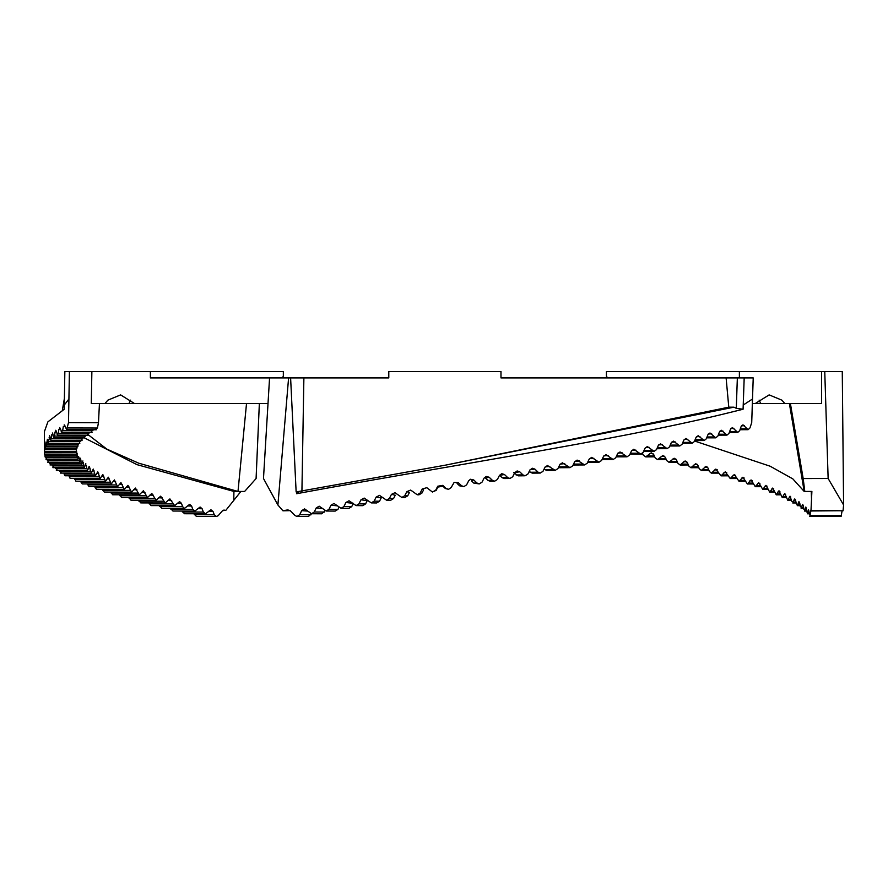 <?xml version="1.0" encoding="UTF-8"?>
<svg xmlns="http://www.w3.org/2000/svg" width="888" height="888" viewBox="0 0 888 888"><rect width="100%" height="100%" fill="white"/><g stroke="black" fill="none" stroke-linecap="round" stroke-linejoin="round"><path stroke-width="1.33" d="M500.976 371.484L388.789 371.484L388.789 377.9L303.885 377.9L388.789 377.9L388.789 371.484L500.976 371.484L500.976 377.9L607.625 377.9L606.415 376.29L606.415 371.484L739.382 371.484L739.382 377.9M44.422 431.601L47.874 421.878L64.214 409.279L64.846 371.484L283.339 371.484L283.339 376.29L282.14 377.9M288.6 377.9L277.9 504.983L263.481 478.499L269.564 377.9L303.885 377.9L301.909 491.908M500.976 377.9L726.106 377.9L728.782 407.181L445.454 465.146L733.988 407.181L736.296 408.336L737.351 377.9L607.625 377.9M743.234 405.028L752.502 399.012L753.224 377.9L744.188 377.9L743.078 409.246L721.567 414.53C611.876 441.125 438.461 467.41 296.625 493.706L296.725 491.83L445.454 465.146M743.078 409.246L736.296 408.336M298.601 491.841L296.625 493.706M804.806 491.453L803.174 478.554L828.138 478.499L824.752 371.484L842.268 371.484L843.6 504.983L843.045 510.8L810.999 510.445L811.887 491.43L804.195 491.453L789.388 403.541M842.113 510.711L841.103 516.45L809.789 516.516L810.999 510.445M642.49 453.346L643.289 455.122L645.72 456.865L651.215 452.813L653.69 454.545L655.144 457.842L657.509 459.584L662.859 455.522L665.267 457.265L666.677 460.55L668.975 462.293L674.17 458.23L676.501 459.973L677.877 463.259L680.108 465.001L685.136 460.95L687.401 462.692L688.733 465.967L690.897 467.71L695.759 463.658L697.935 465.401L699.222 468.686L701.32 470.429L706.004 466.367L708.091 468.109L709.346 471.395L711.355 473.138L715.85 469.075L721 475.846L725.296 471.794L730.225 478.554L734.321 474.503L739.016 481.274L742.912 477.211L747.385 483.982L751.059 479.92L755.3 486.691L758.752 482.628L762.748 489.399L765.978 485.348L769.73 492.119L772.738 488.056L776.234 494.827L778.998 490.764L782.239 497.535L784.759 493.473L787.745 500.244L790.02 496.181L791.73 501.221L793.406 502.086L794.105 499.766L795.692 500.643L796.303 503.929L797.801 504.795L798.412 502.486L799.799 503.352L800.354 506.637L801.664 507.503L802.186 505.194L803.385 506.06L803.884 509.346L804.994 510.223L805.427 507.903L806.448 508.769L806.87 512.065L807.803 512.931L808.135 510.611L808.957 511.477L810.067 515.639L841.424 515.573M808.824 510.589L808.135 510.611L808.457 509.745M809.223 513.797L807.447 513.808L807.803 512.931L809.123 512.92M806.282 507.881L805.427 507.903L805.827 507.026M806.748 511.088L804.561 511.088L804.994 510.223L806.637 510.212M803.207 505.161L802.186 505.194L802.663 504.317M803.74 508.38L801.143 508.38L801.664 507.503L803.607 507.503M799.589 502.453L798.412 502.486L798.978 501.609M800.188 505.661L797.202 505.672L797.801 504.795L800.044 504.795M795.448 499.733L794.105 499.766L794.76 498.901M796.125 502.952L792.729 502.963L793.406 502.086L795.959 502.075M811.255 491.43L811.565 500.355M837.972 510.744L810.533 510.977L810.822 510.156M277.9 504.983L282.939 510.8L287.734 509.879L290.276 510.711L295.038 515.573L297.069 516.45L299.733 514.707L301.687 510.633L304.573 508.902L311.555 513.741L314.263 511.999L316.239 507.925L319.192 506.193L326.24 511.022L328.993 509.279L330.991 505.205L334.021 503.485L341.103 508.313L343.889 506.571L345.909 502.497L349.028 500.776L356.121 505.605L358.941 503.862L360.983 499.789L364.191 498.079L371.273 502.886L374.114 501.154L376.168 497.08L379.509 495.382L386.524 500.177L389.399 498.434L391.464 494.361L394.982 492.696L401.853 497.469L404.762 495.726L406.837 491.652L410.678 490.076L417.227 494.76L420.191 493.018L422.277 488.944L426.828 487.701L432.389 492.019L435.653 490.309L437.74 486.236L442.79 485.359L446.076 488.467L448.562 489.321L451.126 487.59L454.134 482.428L458.264 482.65L461.538 485.747L463.847 486.624L466.589 484.881L468.675 480.808L470.44 479.254L473.715 479.942L476.989 483.039L479.254 483.916L482.029 482.173L484.104 478.099L486.213 476.445L489.133 477.233L492.396 480.33L494.627 481.207L497.402 479.465L499.478 475.391L501.753 473.693L504.473 474.514L507.714 477.622L509.923 478.488L512.709 476.745L514.763 472.671L517.138 470.962L519.735 471.806L522.954 474.902L525.141 475.779L527.905 474.037L529.947 469.963L532.378 468.242L534.876 469.097L538.072 472.194L540.237 473.071L542.979 471.328L544.999 467.255L547.463 465.523L555.189 470.363L557.908 468.62L559.906 464.546L562.382 462.815L569.985 467.643L572.671 465.9L574.647 461.827L577.122 460.095L584.582 464.935L587.234 463.192L589.188 459.118L591.652 457.387L598.978 462.226L601.598 460.484L603.518 456.41L605.96 454.667L613.153 459.518L615.717 457.775L617.604 453.701L620.024 451.959L627.061 456.798L629.592 455.056L631.446 450.982L633.821 449.25L640.714 454.09L643.19 452.347L644.999 448.274L647.341 446.531L654.068 451.382L656.487 449.639L658.252 445.565L660.55 443.822L667.11 448.673L669.463 446.93L671.195 442.857L673.437 441.114L679.82 445.954L682.117 444.222L683.793 440.137L685.991 438.406L692.174 443.245L694.405 441.503L696.037 437.429L698.179 435.686L704.173 440.537L706.326 438.794L707.914 434.72L709.978 432.978L715.772 437.828L717.859 436.086L719.391 432.001L721.4 430.269L726.972 435.109L728.993 433.366L730.458 429.293L732.389 427.55L737.75 432.401L739.693 430.658L741.103 426.584L742.967 424.841L748.096 429.692L749.949 427.949L751.714 422.633L752.502 399.012M282.939 510.8L290.187 510.633M311.544 513.741L308.358 516.516L297.069 516.45M325.064 510.767L321.7 513.797L311.555 513.741M338.961 507.392L337.984 509.346L335.22 511.088L326.24 511.022M353.357 503.352L351.704 506.637L348.906 508.38L341.114 508.313M360.983 499.789L367.221 500.643L365.556 503.929L362.737 505.672L356.121 505.605M376.168 497.08L381.196 497.924L379.52 501.221L376.679 502.952L371.273 502.897M391.464 494.361L395.271 495.215L393.595 498.501L390.709 500.244L386.524 500.177M406.837 491.652L409.424 492.507L407.736 495.793L404.828 497.535L401.853 497.469M422.277 488.944L423.62 489.799L421.933 493.084L418.97 494.827L417.227 494.76M448.573 489.321L445.354 488.522L442.901 486.213L437.851 487.09L436.163 490.376L432.389 492.019M463.847 486.624L459.596 485.814L457.142 483.505L458.264 482.65M479.254 483.916L473.815 483.105L471.362 480.797L473.715 479.942M494.627 481.207L490.232 481.274L487.989 480.397L485.547 478.088L489.133 477.233M509.923 478.488L504.317 478.554L502.097 477.689L499.667 475.369L504.473 474.514M525.141 475.779L518.315 475.846L513.697 472.66M540.237 473.071L532.223 473.138L529.204 471.45M44.533 451.382L76.324 451.448L76.357 453.28L76.512 450.971L77.589 457.842L78.044 458.708L78.399 456.388L78.954 457.265L79.72 461.416L80.153 459.107L80.908 459.973L81.074 463.259L81.929 464.124L82.451 461.816L83.405 462.692L83.627 465.967L84.671 466.844L85.292 464.524L86.425 465.401L86.724 468.686L87.945 469.552L88.667 467.232L89.988 468.109L90.343 471.395L91.764 472.261L93.273 469.075L95.36 475.846L97.78 471.783L100.144 478.554L102.819 474.503L105.45 481.274L108.369 477.211L111.255 483.982L114.408 479.92L117.549 486.691L120.946 482.628L124.331 489.399L127.961 485.348L131.591 492.119L135.442 488.056L139.316 494.827L143.39 490.764L147.508 497.535L151.793 493.473L156.133 500.244L160.639 496.181L165.201 502.952L169.908 498.901L174.681 505.672L179.576 501.609L181.474 503.352L182.584 506.637L184.56 508.38L189.655 504.317L191.619 506.06L192.774 509.346L194.827 511.088L200.111 507.026L202.142 508.769L203.341 512.065L205.472 513.808L210.922 509.745L213.031 511.477L214.274 514.774L216.472 516.516L218.237 515.639L222.266 510.977L224.531 510.156L223.643 510.145M224.076 510.101L225.752 510.445L240.914 491.43M85.292 464.524L85.825 463.658M82.451 461.816L82.906 460.95M78.399 456.388L78.954 457.265L78.266 457.242M77.178 453.679L77.078 454.534M44.467 453.213L44.689 445.565L45.088 447.796L45.421 446.93L45.998 441.98L46.298 445.088L46.82 444.222L47.675 439.271L48.407 443.245L79.82 443.312M44.4 448.274L44.433 447.408L44.444 448.274M44.955 445.565L44.911 444.688M47.785 440.159L47.053 440.137L47.675 439.271M48.096 442.368L49.939 436.563L50.882 440.537L82.073 440.603M49.584 435.686L49.939 436.563M50.494 439.66L51.404 438.794L51.804 434.72L52.803 433.844L53.48 436.952L54.579 436.086L55.056 432.001L56.244 431.135L57.598 435.109L88.19 435.176M55.722 430.258L56.244 431.135M57.043 434.243L58.342 433.366L58.886 429.293L60.262 428.427L61.827 432.401L92.041 432.467M59.663 427.55L60.262 428.427M752.347 403.541L821.533 403.541L821.533 371.484L824.752 371.484M91.875 371.484L91.286 403.541L104.906 403.541L107.914 400.133L120.624 394.894L134.499 403.541L268.01 403.541M134.499 403.541L104.906 403.541M803.174 478.554L790.398 403.541M259.352 403.541L256.088 478.554L244.622 491.453L237.995 491.453L246.52 403.541M89.122 432.467L87.69 434.31M61.194 431.524L62.671 430.658L63.303 426.584L64.868 425.718L66.633 429.692L68.498 422.633L98.479 422.71L97.414 428.016L95.76 428.882M744.311 377.9L737.351 377.9M828.138 478.499L843.6 504.983M88.489 434.954L106.849 449.106L138.728 463.192L237.995 491.453L233.933 491.43L136.952 464.635L84.382 437.895M70.174 478.488L69.009 475.79M105.45 481.274L75.924 481.207L74.625 478.499M88.667 467.232L89.277 466.367M80.153 459.107L80.519 458.23M76.512 450.971L76.446 451.837M46.076 442.868L45.998 441.98M52.359 432.978L52.803 433.844M64.191 424.841L64.868 425.718M150.383 371.484L150.383 377.9L269.564 377.9M296.725 491.83L296.137 491.941L290.609 377.9M158.119 371.484L103.308 371.484M81.629 371.484L83.461 371.484M755.255 403.541L769.141 394.894L781.84 400.133L784.859 403.541M64.28 405.028L68.92 399.012L68.498 422.633M69.408 371.484L68.92 399.012M804.195 491.453L792.818 478.865L770.185 466.233L694.605 441.025M93.096 429.748L91.464 431.59M728.782 407.181L733.988 407.181M216.472 516.516L196.448 516.45L193.85 513.764M205.472 513.808L184.504 513.741L181.984 511.055M194.827 511.088L172.949 511.033L170.507 508.347M184.56 508.38L161.794 508.313L159.44 505.627M174.681 505.672L151.06 505.605L148.807 502.919M165.201 502.963L140.77 502.897L138.606 500.199M156.133 500.244L130.936 500.177L128.871 497.491M147.508 497.535L121.567 497.469L119.603 494.783M139.316 494.827L112.676 494.76L110.822 492.063M131.591 492.119L104.285 492.052L102.542 489.355M124.331 489.399L96.404 489.332L94.761 486.635M117.549 486.691L89.044 486.624L87.512 483.927M111.255 483.982L82.207 483.916L80.797 481.218M95.36 475.846L65.002 475.779L63.947 473.082M61.006 472.194L59.463 470.363M56.888 469.486L55.544 467.654M53.336 466.777L52.214 464.946M50.383 464.058L49.462 462.226M48.008 461.349L47.308 459.518M46.232 458.641L45.743 456.809M45.055 455.933L44.777 454.09M44.478 450.505L44.611 449.639L76.446 449.705L76.324 450.571M45.088 447.796L45.421 446.93L77.178 446.997L76.856 447.863M46.298 445.088L46.82 444.222L78.455 444.278L77.944 445.154M53.48 436.952L53.946 437.828L84.86 437.895M739.382 371.484L821.533 371.484M76.501 448.74L76.446 449.705M78.533 443.312L78.455 444.278M82.751 437.884L81.74 439.726M222.788 510.511L225.752 510.445M98.479 422.71L99.445 403.541M85.67 435.176L84.438 437.018M80.375 440.603L79.565 442.435M77.245 446.02L77.178 446.997M56.344 470.363L87.368 470.429L87.945 469.552M47.364 460.484L79.054 460.55L79.72 461.416M50.017 464.935L81.507 465.001L81.929 464.124M45.788 457.775L77.589 457.842L78.044 458.708M44.8 455.056L76.657 455.122L76.923 455.999M44.411 452.347L76.279 452.414L76.357 453.28M52.892 467.654L84.16 467.721L84.671 466.844M60.384 473.071L91.098 473.138L91.764 472.261M233.933 491.43L233.755 500.355M652.98 453.513L649.517 453.679M664.579 456.243L661.194 456.388M686.768 461.682L683.571 461.816M697.335 464.402L694.238 464.524M717.315 469.841L714.44 469.952M726.695 472.56L723.942 472.66M744.188 477.999L741.68 478.088M752.269 480.719L749.894 480.797M767.054 486.158L764.957 486.213M773.737 488.866L771.783 488.933M785.614 494.294L783.96 494.35M790.786 497.014L789.288 497.058M301.687 510.633L307.748 511.1M730.835 428.538L733.976 428.427M744.477 425.718L741.469 425.818M208.547 511.299L213.031 511.477M187.424 505.905L191.619 506.06M177.422 503.196L181.474 503.352M158.641 497.802L162.382 497.924M149.894 495.093L153.458 495.215M133.722 489.699L136.93 489.799M126.34 486.99L129.359 487.09M112.987 481.585L115.618 481.662M107.048 478.876L109.479 478.954M96.681 473.471L98.701 473.526M92.285 470.762L94.084 470.818M85.07 465.356L86.425 465.401M82.262 462.659L83.405 462.692M49.129 437.429L50.094 437.451M55.056 432.001L56.477 432.045M60.539 429.337L58.886 429.293M58.342 433.366L88.955 433.433M67.577 427.949L97.414 428.016M130.658 400.133L128.949 403.541M299.733 514.707L311.044 514.774M314.263 511.999L324.42 512.065M316.239 507.925L322.455 508.458M328.993 509.279L337.984 509.346M330.991 505.205L337.373 505.838M343.889 506.571L351.704 506.637M345.909 502.497L352.492 503.252M358.941 503.862L365.556 503.929M374.114 501.154L379.52 501.221M389.399 498.434L393.595 498.501M404.762 495.726L407.736 495.793M420.191 493.018L421.933 493.084M622.155 452.825L617.981 453.08M625.096 455.933L616.561 455.966M638.772 453.213L630.413 453.246M727.716 474.958L722.41 474.969M735.653 475.28L733.022 475.369M736.629 477.666L731.568 477.689M718.381 472.25L712.842 472.261M745.11 480.386L740.303 480.397M707.525 467.121L704.539 467.232M708.635 469.53L702.863 469.552M753.146 483.094L748.595 483.105M698.49 466.822L692.496 466.844M759.895 483.438L757.664 483.505M760.716 485.803L756.443 485.814M687.978 464.102L681.773 464.124M767.831 488.522L763.824 488.522M675.846 458.963L672.56 459.107M677.1 461.394L670.684 461.416M774.458 491.231L770.729 491.242M665.878 458.685L659.262 458.708M779.919 491.586L778.121 491.641M780.596 493.939L777.155 493.95M654.323 455.966L647.53 455.999M786.224 496.658L783.083 496.658M791.352 499.367L788.5 499.367M69.175 476.745L99.19 476.812M74.814 479.465L104.384 479.531M101.609 476.179L103.841 476.246M88.412 468.065L89.988 468.109M79.987 459.951L80.908 459.973M51.804 434.72L52.991 434.754M63.303 426.584L65.179 426.64M760.805 403.541L759.107 400.133M62.671 430.658L92.918 430.724M442.79 485.359L442.901 486.213M437.74 486.236L437.851 487.09M519.735 471.806L514.862 472.494M534.876 469.097L530.125 469.652M549.883 466.389L545.243 466.855M564.746 463.669L560.195 464.08M579.42 460.961L574.958 461.316M593.894 458.252L589.532 458.563M608.147 455.544L603.873 455.822M635.897 450.116L631.834 450.349M649.361 447.408L645.387 447.608M662.515 444.688L658.652 444.888M675.346 441.98L671.594 442.157M687.834 439.271L684.193 439.427M699.955 436.563L696.436 436.707M711.699 433.844L708.302 433.988M723.043 431.135L719.78 431.257M197.802 508.602L202.142 508.769M167.832 500.499L171.728 500.643M141.581 492.396L144.966 492.507M119.425 484.293L122.255 484.371M49.539 463.192L81.074 463.259M95.005 487.59L122.977 487.656M102.786 490.309L130.136 490.376M111.089 493.018L137.773 493.084M119.891 495.726L145.865 495.793M129.171 498.434L154.412 498.501M138.917 501.154L163.392 501.221M149.129 503.862L172.783 503.929M159.785 506.571L182.584 506.637M170.862 509.279L192.774 509.346M51.404 438.794L82.628 438.861M182.351 511.999L203.341 512.065M746.653 428.815L740.326 428.837M736.241 431.524L729.647 431.546M54.579 436.086L85.526 436.152M48.818 441.503L80.275 441.569M52.314 465.9L83.627 465.967M55.667 468.62L86.724 468.686M59.596 471.328L90.343 471.395M64.103 474.037L94.505 474.103M81.008 482.173L110.09 482.24M87.734 484.881L116.284 484.948M194.228 514.707L214.274 514.774M725.396 434.243L718.547 434.254M714.141 436.952L707.037 436.974M702.475 439.66L695.138 439.682M690.431 442.368L682.861 442.402M678.021 445.088L670.24 445.11M665.256 447.796L657.275 447.818M652.169 450.505L643.989 450.538M611.133 458.641L602.441 458.685M596.936 461.349L588.1 461.394M582.506 464.058L573.537 464.113M567.865 466.777L558.785 466.833M553.046 469.486L543.867 469.552M538.072 472.194L530.036 472.261M522.954 474.902L516.117 474.969M507.714 477.622L502.097 477.689M492.396 480.33L487.989 480.397M476.989 483.039L473.815 483.105M461.538 485.747L459.596 485.814M446.076 488.467L445.354 488.522M66.633 429.692L96.426 429.759M640.703 454.09L630.014 454.134M70.185 478.488L100.144 478.554M62.349 410.289L64.391 398.423M791.53 500.244L787.745 500.244M786.424 497.524L782.239 497.535M780.807 494.816L776.234 494.827M774.68 492.107L769.73 492.119M768.065 489.388L762.748 489.399M760.972 486.68L755.3 486.691M753.413 483.971L747.385 483.982M745.387 481.252L739.016 481.274M736.918 478.543L730.225 478.554M728.027 475.824L721 475.846M718.703 473.115L711.355 473.138M708.968 470.407L701.32 470.429M698.834 467.687L690.897 467.721M688.322 464.979L680.108 465.001M677.455 462.26L668.975 462.293M666.244 459.551L657.509 459.584M654.7 456.832L645.72 456.876M642.845 454.123L633.632 454.156M44.4 447.841L44.4 430.835M748.096 429.692L740.015 429.714M737.75 432.401L729.326 432.423M47.73 462.226L79.376 462.293M46.043 459.518L77.8 459.584M44.944 456.809L76.757 456.876M44.444 454.09L76.268 454.156M45.233 448.673L76.945 448.74M46.531 445.965L78.111 446.031M555.189 470.363L545.987 470.429M569.974 467.654L559.606 467.721M584.582 464.935L573.104 465.001M704.162 440.537L694.782 440.57M715.772 437.828L706.693 437.851M654.056 451.382L643.6 451.426M667.099 448.673L656.887 448.706M679.808 445.965L669.863 445.998M692.174 443.245L682.506 443.279M598.978 462.226L587.678 462.282M613.142 459.518L602.031 459.573M627.061 456.809L616.15 456.854M726.972 435.109L718.214 435.142"/></g></svg>
